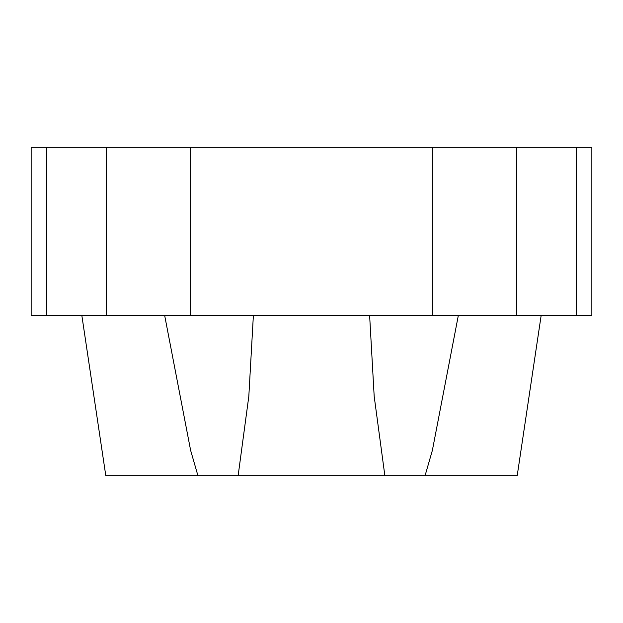 <?xml version="1.0" encoding="UTF-8"?>
<svg xmlns="http://www.w3.org/2000/svg" width="623" height="623" viewBox="0 0 623 623"><rect width="100%" height="100%" fill="white"/><g stroke="black" fill="none" stroke-linecap="round" stroke-linejoin="round"><path stroke-width="0.93" d="M458.326 315.503L432.37 450.39L425.057 475.707L197.943 475.707L190.63 450.39L164.674 315.503M384.866 475.707L374.182 396.329L369.626 315.503M253.374 315.503L248.818 396.329L238.134 475.707M197.943 475.707L105.801 475.707L81.847 315.503M541.153 315.503L517.199 475.707L425.057 475.707M432.37 315.503L591.85 315.503L591.85 147.293L106.299 147.293L106.299 315.503L432.37 315.503L432.37 147.293M106.299 147.293L31.15 147.293L31.15 315.503L106.299 315.503M516.701 147.293L516.701 315.503M576.439 147.293L576.439 315.503M46.561 147.293L46.561 315.503M190.63 147.293L190.63 315.503"/></g></svg>
